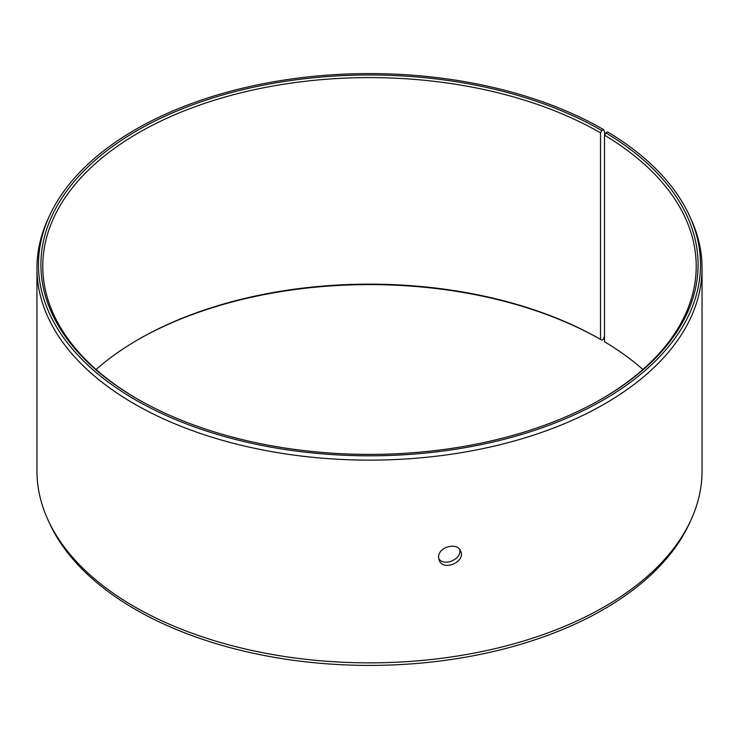 <?xml version="1.0" encoding="UTF-8"?>
<svg xmlns="http://www.w3.org/2000/svg" width="739" height="739" viewBox="0 0 739 739"><rect width="100%" height="100%" fill="white"/><g stroke="black" fill="none" stroke-linecap="round" stroke-linejoin="round"><path stroke-width="1.11" d="M604.65 134.978L604.65 132.364L603.569 129.565A331.017 191.115 180 0 0 283.582 80.135A331.017 191.115 180 0 0 49.633 215.511A331.017 191.115 180 0 0 369.5 455.815A331.017 191.115 180 0 0 689.367 215.511A331.017 191.115 180 0 0 607.615 131.939L605.86 132.918L604.52 135.191L604.52 341.741A326.712 188.63 180 0 1 642.893 369.5M96.107 369.5A326.712 188.63 180 0 1 138.47 339.395A326.712 188.63 180 0 1 600.521 339.395L601.842 340.162L603.569 339.164L604.52 335.589M137.814 339.783A328.587 189.701 180 0 1 601.842 340.162M689.367 215.511L690.845 218.716A332.55 191.992 180 0 1 702.05 268.128L702.05 470.872A332.55 191.992 180 0 1 690.845 520.284L689.367 523.489A331.017 191.115 180 0 1 369.5 665.414A331.017 191.115 180 0 1 49.633 523.489L48.155 520.284A332.55 191.992 180 0 1 36.95 470.872L36.95 268.128A332.55 191.992 180 0 1 48.155 218.716L49.633 215.511M690.845 520.284A332.55 191.992 180 0 1 369.5 662.865A332.55 191.992 180 0 1 48.155 520.284M702.05 268.128A332.55 191.992 180 0 1 369.5 460.129A332.55 191.992 180 0 1 36.95 268.128M605.86 132.918A328.587 189.701 180 0 1 601.851 398.838A328.587 189.701 180 0 1 137.149 398.838A328.587 189.701 180 0 1 137.158 130.554A328.587 189.701 180 0 1 601.842 130.554L600.521 132.844L600.521 339.395M603.569 129.565L601.842 130.554M604.52 135.191A326.712 188.63 180 0 1 696.212 266.225A326.712 188.63 180 0 1 601.186 399.217M137.814 399.217A326.712 188.63 180 0 1 42.788 266.225A326.712 188.63 180 0 1 244.47 91.959A326.712 188.63 180 0 1 600.521 132.844M438.689 558.601C444.148 567.053 462.004 559.118 459.713 549.52M438.578 557.308C437.904 547.091 457.358 541.687 460.619 551.063C466.004 561.705 443.354 571.774 439.197 560.319L438.578 557.308"/></g></svg>
